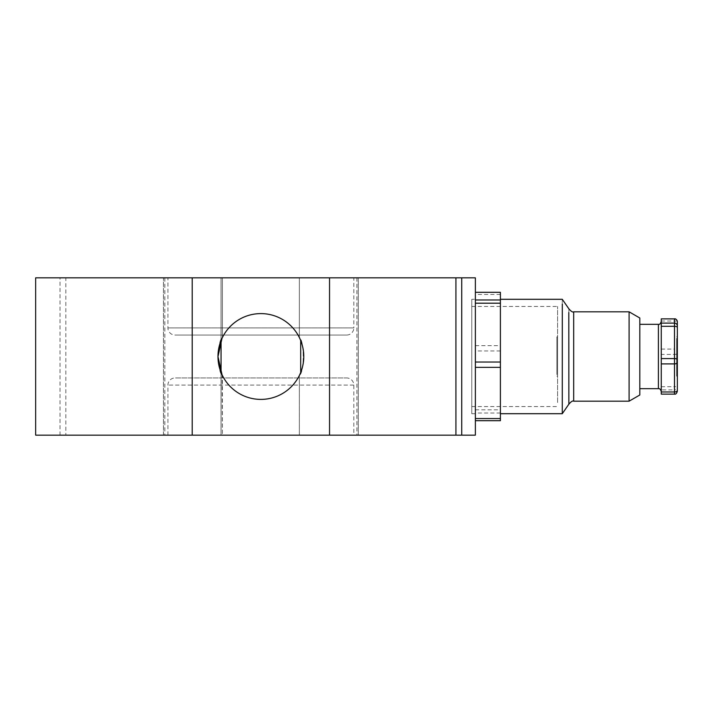 <?xml version="1.0" encoding="UTF-8"?>
<svg xmlns="http://www.w3.org/2000/svg" width="713" height="713" viewBox="0 0 713 713"><rect width="100%" height="100%" fill="white"/><g stroke="black" fill="none" stroke-linecap="round" stroke-linejoin="round"><path stroke-width="0.53" stroke-dasharray="3.56 2.67" d="M346.67 335.048A7.148 7.148 0 0 0 353.817 327.9L167.92 327.9L353.817 327.9L353.817 277.847L167.92 277.847L167.92 327.9A7.148 7.148 0 0 0 175.068 335.048L346.67 335.048L175.068 335.048M353.817 435.153L167.92 435.153L353.817 435.153L353.817 385.1A7.148 7.148 0 0 0 346.67 377.952L175.068 377.952L346.67 377.952M167.92 435.153L167.92 385.1A7.148 7.148 0 0 1 175.068 377.952M221.057 372.462L221.057 435.153L163.455 435.153L222.385 435.153L222.028 374.699M221.984 338.381L222.385 337.543A42.896 42.896 0 0 1 299.353 337.543C304.522 340.074 304.54 372.926 299.353 375.457L299.353 435.153L455.919 435.153L221.057 435.153L221.057 277.847L163.455 277.847L222.385 277.847L222.385 337.543C217.215 340.074 217.207 372.926 222.385 375.457A42.896 42.896 0 0 0 260.869 399.396A42.896 42.896 0 0 1 222.385 375.457L222.385 435.153L163.509 435.153L163.509 277.847L65.828 277.847L475.366 277.847L475.366 435.153L329.54 435.153L329.54 277.847M163.455 435.153L163.455 277.847M475.366 413.7L471.792 413.7L471.792 299.3L471.792 413.7L471.792 299.3L471.792 413.7L475.366 413.7L475.366 299.3L471.792 299.3L475.366 299.3L475.366 413.7M163.509 277.847L222.385 277.847L222.385 337.543A42.896 42.896 0 0 1 303.774 356.5A42.896 42.896 0 0 1 260.869 399.396A42.896 42.896 0 0 1 217.973 356.5A42.896 42.896 0 0 1 299.353 337.543L299.353 277.847L455.919 277.847L221.057 277.847L358.291 277.847L222.385 277.847L299.353 277.847L299.353 337.543C304.54 340.074 304.522 372.926 299.353 375.457A42.896 42.896 0 0 1 260.869 399.396A42.896 42.896 0 0 0 299.353 375.457L299.353 435.153L222.385 435.153L358.291 435.153L358.291 277.847M167.92 277.847L353.817 277.847M35.65 277.847L221.057 277.847L221.057 340.538M164.837 277.847L164.837 435.153L60.017 435.153L60.017 277.847M60.017 435.153L35.65 435.153M358.229 277.847L358.229 435.153M300.69 372.462L300.69 340.538M356.901 277.847L356.901 435.153M192.198 277.847L192.198 435.153L329.54 435.153M192.198 435.153L65.828 435.153L65.828 277.847M65.828 435.153L163.509 435.153M164.837 435.153L358.291 435.153M568.867 308.818L568.805 400.456M661.263 326.313L661.263 324.281M557.593 402.524L557.593 306.447L557.593 402.524M471.792 310.476L471.792 406.553L471.792 310.476M556.871 374.583L556.871 336.839L556.871 374.583M557.593 374.583L557.593 336.839L557.593 374.583M500.392 303.907L500.392 413.7L500.392 303.907M562.281 299.3L562.316 409.093M629.089 311.813L629.089 401.187M639.811 318.007L639.811 394.993M639.811 326.911L639.811 388.674L639.811 326.911M677.35 374.583L677.35 336.839L677.35 374.583M676.637 338.417L676.637 376.161L676.637 338.417M475.366 420.697L475.366 292.339M500.392 420.697L500.392 292.339M661.263 394.129L661.263 318.916M676.637 336.839L677.35 336.839L677.35 350.814A2.861 1.711 0 0 0 674.489 349.094L674.489 321.019L661.263 321.019M661.263 349.094L674.489 349.094L674.489 354.414A2.861 1.123 180 0 0 677.35 353.291L677.35 385.555A2.861 1.123 0 0 1 674.489 386.687L674.489 354.414L661.263 354.414M677.35 391.25A2.861 2.843 0 0 1 674.489 394.084L674.489 389.895A2.861 2.843 180 0 0 677.35 387.061L677.35 385.555M677.35 353.291L677.35 350.814M353.817 385.1L167.92 385.1L353.817 385.1M573.68 401.187L573.68 311.813M658.402 324.326L658.402 388.674M500.392 294.451L475.366 294.451M475.366 345.645L500.392 345.645M500.392 350.965L475.366 350.965M475.366 409.806L500.392 409.806M500.392 413.023L475.366 413.023M475.366 420.661L500.392 420.661M661.263 386.687L674.489 386.687L674.489 389.895L661.263 389.895M661.263 394.084L674.489 394.084M674.489 318.916L674.489 321.019A2.861 1.711 180 0 1 677.35 322.731M471.792 306.447L557.593 306.447M556.871 376.161L557.593 376.161M471.792 406.553L557.593 406.553M556.871 336.839L557.593 336.839M676.637 376.161L677.35 376.161"/><path stroke-width="1.07" d="M222.028 374.699L217.973 356.607L221.984 338.381M260.869 313.604A42.896 42.896 0 0 0 217.973 356.5A42.896 42.896 0 0 0 260.869 399.396A42.896 42.896 0 0 0 303.774 356.5A42.896 42.896 0 0 0 260.869 313.604M192.198 277.847L35.65 277.847L35.65 435.153L192.198 435.153L192.198 277.847L329.54 277.847L329.54 435.153L192.198 435.153M461.73 277.847L461.73 435.153L475.366 435.153L475.366 277.847L329.54 277.847M329.54 435.153L455.919 435.153L455.919 277.847M221.057 340.538L221.057 372.462M300.69 340.538L300.69 372.462M461.73 435.153L455.919 435.153M500.392 299.3L562.281 299.3L568.867 308.818C571.158 311.474 572.762 312.472 573.68 311.813L573.68 401.187C572.762 400.519 571.158 401.526 568.858 404.191L568.805 312.544M674.489 394.084L674.489 391.981A2.861 1.711 0 0 0 677.35 390.269L677.35 387.061M475.366 418.549L475.366 420.697L500.392 420.697L500.392 418.549L475.366 418.549L475.366 367.355L500.392 367.355L500.392 418.549M500.392 413.7L562.281 413.7L562.307 303.907M573.68 401.187L629.089 401.187L629.089 311.813L573.68 311.813M629.089 401.187L639.811 394.993L639.811 318.007L629.089 311.813M661.263 324.281L661.263 394.129L674.489 394.129C675.612 394.521 676.566 393.567 677.35 391.268M475.366 303.194L500.392 303.194L500.392 292.303L475.366 292.303L475.366 367.355M500.392 303.194L500.392 367.355M661.263 363.906L674.489 363.906L674.489 358.586A2.861 1.123 0 0 1 677.35 359.709L677.35 321.75A2.861 2.843 180 0 0 674.489 318.916L661.263 318.871L661.263 326.313L674.489 326.313L674.489 358.586L661.263 358.586M661.263 318.871L674.489 318.871C675.612 318.479 676.566 319.433 677.35 321.732L677.35 336.839M677.35 390.269L677.35 362.186A2.861 1.711 180 0 1 674.489 363.906L674.489 391.981L661.263 391.981M677.35 359.709L677.35 362.186M639.811 388.674L658.402 388.674L658.402 324.326C659.525 324.718 660.479 323.764 661.263 321.465M500.392 299.977L475.366 299.977M500.392 362.035L475.366 362.035M674.489 318.916L674.489 323.105L661.263 323.105M677.35 327.445A2.861 1.123 180 0 0 674.489 326.313L674.489 323.105A2.861 2.843 0 0 1 677.35 325.939M658.402 388.674C659.525 388.282 660.479 389.236 661.263 391.535M475.366 292.303L500.392 292.303M562.281 413.7L568.858 404.191M639.811 324.326L658.402 324.326"/></g></svg>

